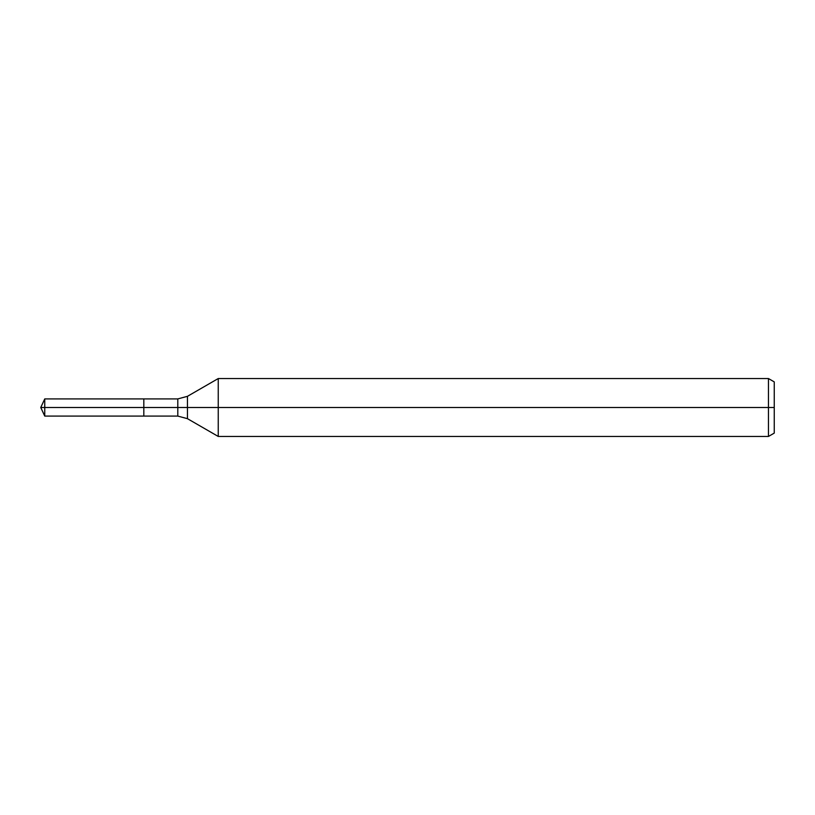 <?xml version="1.0" encoding="UTF-8"?>
<svg xmlns="http://www.w3.org/2000/svg" width="815" height="815" viewBox="0 0 815 815"><rect width="100%" height="100%" fill="white"/><g stroke="black" fill="none" stroke-linecap="round" stroke-linejoin="round"><path stroke-width="1.22" d="M768.464 436.453L768.464 378.547L774.25 381.889L774.25 433.111L768.464 436.453L218.247 436.453L218.247 378.547L187.45 396.324L187.45 418.676L177.802 416.088L143.827 416.088L143.827 398.912L44.754 398.912L44.754 407.5L40.75 407.5L44.754 416.088L44.754 407.5L143.827 407.5L40.75 407.5L774.25 407.5M44.754 416.088L143.827 416.088L143.827 398.912L177.802 398.912L177.802 416.088M768.464 378.547L218.247 378.547M187.45 418.676L218.247 436.453M187.45 396.324L177.802 398.912M40.75 407.5L44.754 398.912"/></g></svg>

